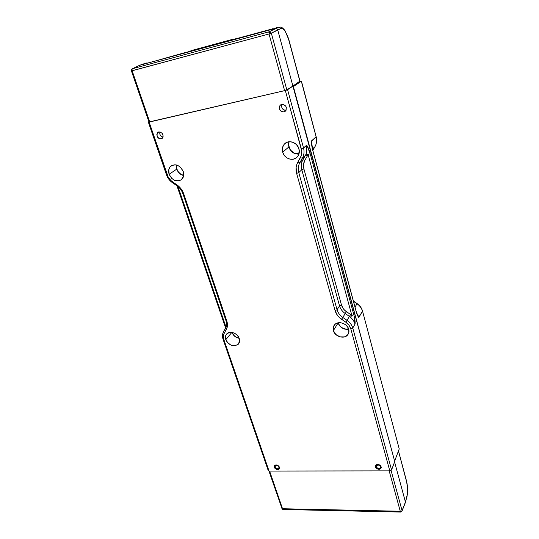 <?xml version="1.0" encoding="UTF-8"?>
<svg xmlns="http://www.w3.org/2000/svg" width="539" height="539" viewBox="0 0 539 539"><rect width="100%" height="100%" fill="white"/><g stroke="black" fill="none" stroke-linecap="round" stroke-linejoin="round"><path stroke-width="0.81" d="M377.893 464.948L378.115 464.362L377.893 464.948L379.591 465.487L380.601 466.801L380.325 468.128L378.937 468.674C376.721 468.229 375.892 467.192 376.458 465.561L377.893 464.948C380.15 465.413 380.965 466.464 380.345 468.101L378.937 468.674L376.606 467.535L376.202 466.107L377.893 464.948M276.406 465.453L276.689 464.935L276.406 465.453L277.949 465.959L278.933 467.205L278.784 468.445L277.592 468.964C275.503 468.485 274.722 467.475 275.247 465.925L276.406 465.453C278.528 465.945 279.303 466.969 278.724 468.519L276.81 468.836L275.442 467.886L274.984 466.545L276.406 465.453M407.652 489.527L406.595 481.314L398.449 450.975L407.012 483.281L407.565 487.465L407.504 493.441L407.652 489.527M406.83 497.362L407.504 493.441L405.469 502.24M405.436 502.045L406.932 496.668L405.449 502.099L394.582 461.93L405.436 502.045L402.06 510.601L405.436 502.045M401.899 511.376L402.06 510.601L401.447 511.794L402.06 510.601L391.078 470.5L402.06 510.601L401.447 511.794L400.659 512.043L400.342 511.518L401.414 511.262L281.91 508.722L282.766 509.456M400.746 512.043L401.838 511.477M283.447 509.187L282.854 509.476L281.877 508.675L282.618 508.991L269.601 471.066L389.171 470.877L400.342 511.518L282.618 508.991L269.601 471.066L389.171 470.877L400.342 511.518L400.693 512.05L401.656 511.7M282.2 509.139L268.948 471.066M400.699 512.05L283.063 509.49M193.023 50.107L232.457 39.381L233.832 39.711L232.457 39.381L225.315 42.022L184.682 53.044L193.023 50.107M143.401 64.781L142.269 64.552L146.729 62.982L147.666 63.083L144.641 63.548L139.769 65.226L148.4 62.814M276.931 27.63L272.599 29.2L276.514 27.745L278.98 27.078L275.564 28.392L225.315 42.022L275.725 28.358L277.006 28.729L277.693 29.807L271.333 33.209L270.477 32.017L269.17 31.774L275.564 28.392L278.98 27.078L281.088 28.466L278.98 27.078L276.271 27.839M193.373 49.999L232.457 39.381L225.315 42.022L184.682 53.044L193.191 50.046M131.59 69.497L139.635 65.273L146.729 62.982M184.682 53.044L142.269 64.552L184.682 53.044M142.835 64.539L139.769 65.226L131.947 68.979L131.381 69.881L132.405 68.736L131.401 69.659L131.401 70.932L131.381 69.881L131.422 70.932L132.149 70.771L131.988 69.491L132.149 70.771L269.028 33.964L269.17 31.774L132.405 68.736L269.17 31.774L270.477 32.017L268.86 32.562L269.938 32.515L270.369 33.559L269.028 33.964L269.17 31.774L276.224 28.365L277.693 29.807L292.899 86.031L286.849 89.872L271.333 33.209L270.369 33.559L269.938 32.515L270.477 32.017L271.333 33.209L281.088 28.466L277.693 29.807L292.899 86.031L299.859 81.194L288.776 39.63L285.118 31.026L282.995 28.796L281.088 28.466L282.995 28.796L285.118 31.026L288.021 37.151L299.859 81.194L292.899 86.031L394.743 461.492L391.57 469.941L394.743 461.492L293.223 85.957L286.849 89.872L271.333 33.209L269.028 33.964L284.612 90.653L286.849 89.872L285.272 90.478L149.721 121.955L284.612 90.653L269.028 33.964L131.395 70.905M145.166 63.407L144.506 63.595M280.435 27.091C281.371 26.963 282.732 27.94 284.531 30.029L285.118 31.026M288.83 39.596L299.94 81.079M131.408 70.892L148.973 122.043L149.721 121.955L132.149 70.771L149.721 121.955L148.973 122.043M239.121 338.182C235.759 337.495 233.414 335.575 232.08 332.415L234.35 335.817L236.736 337.448L239.121 338.182M183.684 175.418C178.699 173.74 176.3 170.277 176.502 165.015L176.88 169.111L178.389 171.941L180.693 174.137L183.684 175.418M347.574 329.228C342.925 329.181 339.813 327.038 338.236 322.8L339.57 325.522L341.793 327.638L346.092 329.214L347.574 329.228L348.261 328.056L347.574 329.228L348.652 329.059L347.574 329.228M299.024 153.783C292.947 155.185 286.687 147.646 289.072 141.757L288.634 145.341L290.427 150.058L294.341 153.217L299.024 153.783M312.829 150.374L314.951 146.702C316.622 143.704 317.006 140.416 316.117 136.832C317.006 140.416 316.622 143.704 314.951 146.702L312.492 148.946L314.951 146.702L312.829 150.374L314.978 146.675M353.483 301.375L357.013 303.76L355.019 307.068L357.013 303.76C359.809 305.714 361.635 308.187 362.491 311.192C361.635 308.187 359.809 305.714 357.013 303.76L353.483 301.375M312.977 150.927L311.387 141.319L316.137 136.616L301.436 81.126L300.338 81.234L301.335 81.248L293.378 86.536L394.636 461.094L399.163 449.088L394.636 461.094L293.378 86.536L301.335 81.248L316.117 136.832L311.542 140.868L311.913 146.352L311.542 140.868C311.219 142.754 311.69 146.19 312.95 151.163L311.892 146.338M358.947 317.316L362.491 311.192L358.718 317.404L356.326 312.115L312.95 151.163L355.976 310.915C357.148 315.005 358.139 317.141 358.947 317.316L356.602 312.761M362.531 311.084L399.183 448.758M300.338 81.234L299.522 81.423L300.338 81.234M316.177 136.765C317.053 140.275 316.676 143.549 315.032 146.581L315.046 146.541M283.898 111.937L285.96 110.448L283.898 111.937C279.579 111.277 278.4 108.993 280.354 105.098L281.789 104.357C286.115 105.011 287.3 107.288 285.36 111.182L283.898 111.937L286.054 110.293L286.33 107.382L285.663 105.988L283.204 104.35L280.543 104.943L279.64 106.021L279.377 108.925L281.136 111.371L283.898 111.937M161.188 138.84L162.508 138.065L161.188 138.84C157.26 138.092 156.121 135.956 157.772 132.439L158.83 131.914C162.758 132.661 163.903 134.79 162.259 138.307L161.188 138.84L162.239 138.328L163.216 136.097L162.313 133.443L160.056 131.927L157.779 132.432L156.809 134.669L157.711 137.317L158.742 138.294L161.188 138.84M276.049 464.867C278.858 465.514 279.896 466.868 279.162 468.937L277.632 469.55L277.989 468.923L277.632 469.55C274.829 468.903 273.792 467.542 274.533 465.48L276.049 464.867L274.459 465.561L274.27 467.225L274.769 468.115L276.588 469.375L278.562 469.368L279.525 468.101L278.926 466.302L276.049 464.867M278.798 468.431L279.532 468.095M380.419 468.014L381.282 467.448M375.744 465.063L375.339 465.878L375.878 467.778L377.826 469.112L378.984 469.301L379.24 468.654L378.984 469.301C376.006 468.687 374.915 467.293 375.703 465.11L377.59 464.328C380.574 464.935 381.673 466.329 380.891 468.506L378.984 469.301L380.049 469.105L381.248 467.758L380.716 465.851L379.854 465.042L377.59 464.328L375.744 465.063L376.175 466.444L375.838 465.716M169.118 174.299C168.114 170.971 168.653 168.283 170.735 166.241C175.829 163.458 179.999 165.23 183.253 171.543C184.223 174.845 183.691 177.499 181.65 179.514C176.57 182.323 172.392 180.592 169.118 174.299L176.738 169.138L169.118 174.299L171.806 178.476L174.488 180.289L178.847 180.882L181.347 179.763L183.543 176.226L183.253 171.543L180.552 167.312L177.836 165.48L176.361 164.981L176.738 169.138C178.072 172.581 180.383 174.724 183.664 175.566L180.632 174.265L178.281 172.029L176.738 169.138L176.354 164.981L174.872 164.793L172.109 165.345L169.974 167.05L168.788 169.644L169.118 174.299M282.685 152.153C281.843 148.777 282.544 145.961 284.774 143.691C288.958 139.433 297.474 142.565 298.99 148.973C299.792 152.308 299.105 155.091 296.928 157.314C292.738 161.626 284.255 158.533 282.685 152.153L288.783 147.026L282.685 152.153L284.235 155.326L286.775 157.779L289.921 159.14L293.216 159.207L296.147 157.961L298.283 155.582L299.307 150.704L298.363 147.302L296.268 144.391L293.324 142.431L290.002 141.717L286.815 142.35L284.242 144.243L282.685 147.086L282.685 152.153M288.891 141.777L288.783 147.026C290.656 151.985 294.051 154.302 298.97 153.972M225.787 339.658C225.053 337.326 225.39 335.393 226.791 333.85C229.87 330.34 237.706 333.264 239.242 338.526C239.949 340.83 239.612 342.737 238.238 344.259C233.333 347.109 229.176 345.573 225.787 339.658L231.858 332.381L225.787 339.658L227.168 342.177L230.658 344.98L234.761 345.809L238.117 344.374L239.592 341.153L238.669 337.212L236.837 334.854L234.337 333.142L231.554 332.341L228.92 332.576L226.117 334.726L225.41 337.043L225.787 339.658M333.378 330.596C332.785 328.325 333.196 326.371 334.618 324.734C338.148 320.442 347.379 323.407 348.726 329.309C349.292 331.552 348.881 333.479 347.493 335.083C343.949 339.415 334.773 336.471 333.378 330.596L338.115 322.922L333.378 330.596L335.79 334.483L339.954 336.848L344.488 336.902L347.877 334.618L348.901 332.132L348.187 327.901L346.301 325.374L343.612 323.548L340.527 322.706L337.522 322.969L335.069 324.296L333.526 326.479L333.378 330.596M338.088 322.827L338.115 322.922C339.765 327.173 342.932 329.322 347.608 329.369L344.576 329.073L341.713 327.746L339.442 325.59L338.088 322.827M226.292 326.082L225.794 327.072L226.292 326.082M341.47 305.007L339.53 305.882L301.786 169.731L303.902 168.909L341.47 305.007C342.272 307.715 343.929 309.952 346.442 311.704L350.646 314.554L349.42 316.393L345.209 313.536L346.442 311.704L345.209 313.536C342.339 311.535 340.439 308.982 339.53 305.882L341.47 305.007L303.902 168.909L301.786 169.731C300.85 166.153 301.213 162.845 302.884 159.8L304.872 160.238C303.41 162.893 303.086 165.783 303.902 168.909L303.524 164.395L304.872 160.238L302.884 159.8L305.391 155.427L307.385 155.872L304.872 160.238L307.385 155.872L305.391 155.427L305.997 154.215L308.065 154.511L307.385 155.872L308.065 154.511L351.866 315.463L350.505 317.195L349.42 316.393L347.049 320.341L342.804 317.464C339.907 315.436 337.993 312.863 337.064 309.743L298.781 172.574C297.831 168.97 298.195 165.635 299.873 162.569L302.884 159.8C301.213 162.845 300.85 166.153 301.786 169.731L298.781 172.574L301.786 169.731L339.53 305.882L337.064 309.743L339.53 305.882C340.439 308.982 342.339 311.535 345.209 313.536L342.804 317.464L345.209 313.536L349.42 316.393L350.646 314.554L351.866 315.463L344.751 310.349L343.309 308.719L341.47 305.007M226.05 327.247L177.944 186.514L225.794 327.072L225.039 326.924L226.05 327.247M177.001 185.517C179.878 187.532 181.906 190.193 183.085 193.494M159.712 133.005L159.935 134.373M160.609 135.639L161.626 136.61M162.839 137.142L163.027 137.175C160.481 136.293 159.443 134.534 159.915 131.893M284.767 110.306L286.034 110.327C282.396 109.949 281.055 107.948 281.998 104.317M305.391 155.427L302.884 159.8L299.873 162.569L302.392 158.17L305.391 155.427L305.997 154.215L308.065 154.511L310.201 153.696C308.793 148.804 307.574 146.002 306.529 145.301L306.603 152.463L305.997 154.215L306.603 152.463L306.529 145.301L303.518 147.956L301.341 148.777C302.17 152.032 301.847 155.01 300.364 157.725L302.392 158.17C304.097 155.077 304.468 151.675 303.518 147.956C304.468 151.675 304.097 155.077 302.392 158.17L300.364 157.725L297.851 162.138L299.873 162.569L302.392 158.17L305.391 155.427M223.065 339.287L223.874 339.617C223.065 337.124 223.207 334.901 224.312 332.947L223.597 331.539L224.312 332.947L226.225 329.74L225.504 328.332L223.597 331.539C222.304 333.958 222.142 336.599 223.126 339.455L223.065 339.287M225.605 328.177L223.698 331.384M176.927 185.726L226.225 329.74C227.667 327.207 227.856 324.296 226.804 321.008L225.976 320.692L226.804 321.008L183.711 193.797L182.903 193.69L183.711 193.797C182.384 190.065 180.1 187.067 176.846 184.789L176.651 185.544L176.846 184.789L172.635 181.939L172.446 182.694L172.635 181.939C170.108 180.181 168.323 177.836 167.265 174.906L166.484 174.838L167.265 174.906L149.114 122.097L148.353 122.117L285.333 90.485L301.341 148.777L303.518 147.956L287.583 89.696L285.333 90.485L301.759 151.102L301.254 155.704L297.851 162.138C295.972 165.588 295.567 169.347 296.639 173.403L298.781 172.574C297.831 168.97 298.195 165.635 299.873 162.569L297.851 162.138L296.726 164.705L296.127 167.541L296.639 173.403L335.09 310.632L337.064 309.743L298.781 172.574L296.639 173.403L335.09 310.632C336.141 314.143 338.297 317.033 341.558 319.317L342.804 317.464C339.907 315.436 337.993 312.863 337.064 309.743L335.09 310.632L337.488 315.436L339.368 317.552L345.809 322.194L347.049 320.341L342.804 317.464L341.558 319.317L345.809 322.194C348.349 323.979 350.02 326.216 350.808 328.918L352.755 328.022C351.859 324.936 349.959 322.376 347.049 320.341L345.809 322.194L348.969 325.206L350.808 328.918L389.798 470.877L390.364 470.81L391.57 469.941L352.755 328.022L350.808 328.918L389.798 470.877L391.57 469.941L352.755 328.022L355.073 324.013L353.382 320.334L349.42 316.393L347.049 320.341C349.959 322.376 351.859 324.936 352.755 328.022L355.073 324.013C355.316 322.005 354.884 318.866 353.8 314.587L351.866 315.463L350.505 317.195L353.382 320.334L355.073 324.013L354.116 315.854L310.201 153.696L308.065 154.511L351.866 315.463L353.8 314.587L310.201 153.696L306.826 145.348L303.518 147.956L287.583 89.696L293.223 85.957L287.583 89.696L285.333 90.485L149.114 122.097L168.155 176.94L170.917 180.558L179.056 186.568L181.01 188.744L183.711 193.797L226.804 321.008L227.37 323.339L227.067 327.833L223.665 334.416L223.368 336.08L223.874 339.617L223.126 339.455L268.307 470.783L269.055 471.066L223.874 339.617L269.055 471.066L389.798 470.877L269.055 471.066L268.227 470.56M231.938 332.395C233.299 335.649 235.711 337.623 239.168 338.317L236.702 337.562L234.263 335.898L231.938 332.395M274.769 465.258L274.998 466.478L274.762 465.278M288.803 142.033L288.783 147.026L290.299 150.145L292.792 152.557L297.521 154.08M185.975 52.337L151.991 61.911L152.658 61.278M153.069 61.197L153.824 61.419M187.127 52.182L185.692 52.687L187.127 52.182M272.525 28.843L235.893 38.788L234.788 39.455L235.354 38.821M235.718 38.761L236.378 39.024M273.623 28.816L272.768 28.661L272.249 29.295L273.623 28.816M376.889 464.409L376.458 465.561M275.82 464.881L275.247 465.925M407.686 489.594L406.965 496.864M407.686 489.54L406.702 481.698M398.483 450.887L406.595 481.314M279.451 467.3L278.953 468.135M380.972 466.646L380.655 467.387M405.281 502.806L402.087 510.905M234.148 39.63L233.104 39.36M288.816 39.536L285.111 30.838M313.018 151.088L355.949 310.518M356.663 313.166L356.023 310.801M316.137 136.616L301.402 81.194M357.094 303.565L353.402 301.072M362.457 310.801C361.588 307.87 359.803 305.458 357.108 303.578M279.162 468.937L279.465 468.404M381.275 467.522L380.891 468.506M170.735 166.241L172.029 165.385M284.774 143.691L285.481 143.118M225.504 328.332C226.353 328.554 226.986 321.513 226.036 320.86L182.943 193.797C181.744 190.368 179.649 187.619 176.651 185.544L172.446 182.694C169.664 180.747 167.69 178.16 166.517 174.926L148.366 122.185M347.493 335.083L348.686 333.041M238.238 344.259L238.79 343.565M158.56 131.988L157.772 132.439M281.021 104.633L280.354 105.098"/></g></svg>
